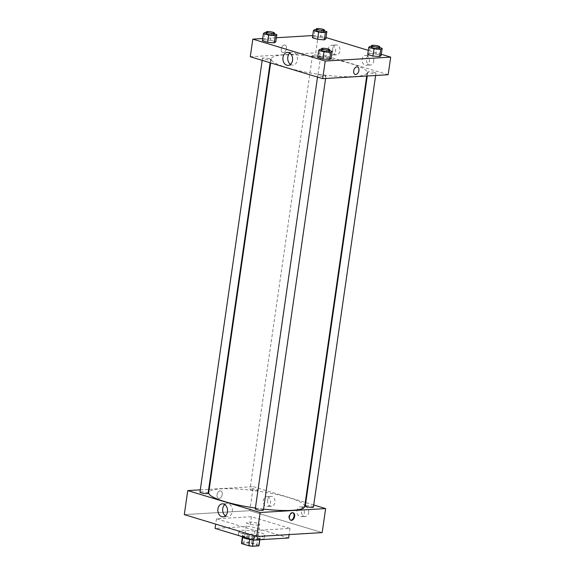 <?xml version="1.0" encoding="UTF-8"?>
<svg xmlns="http://www.w3.org/2000/svg" width="575" height="575" viewBox="0 0 575 575"><rect width="100%" height="100%" fill="white"/><g stroke="black" fill="none" stroke-linecap="round" stroke-linejoin="round"><path stroke-width="0.43" stroke-dasharray="2.88 2.16" d="M258.067 525.061A6.577 1.164 8.2 0 0 259.749 524.544A6.577 1.164 8.2 0 0 253.41 522.452A6.577 1.164 8.2 0 0 246.732 522.668A6.577 1.164 8.2 0 0 250.829 524.357A6.577 1.164 8.2 0 0 258.067 525.061M255.07 545.876A6.577 1.164 8.2 0 0 256.752 545.352A6.577 1.164 8.2 0 0 250.405 543.267A6.577 1.164 8.2 0 0 243.735 543.476A6.577 1.164 8.2 0 0 247.825 545.165A6.577 1.164 8.2 0 0 255.07 545.876M241.608 542.965L248.012 542.584A8.826 1.56 8.2 0 1 251.613 543.052L252.533 536.648A8.826 1.56 8.2 0 0 248.939 536.18L242.535 536.561L241.608 542.965A8.826 1.56 8.2 0 0 241.507 543.159M251.613 543.052L258.692 545.193A8.826 1.56 8.2 0 1 258.98 545.675M252.533 536.648L259.62 538.789L258.692 545.193M259.756 539.731L253.374 539.99M259.799 539.465A8.826 1.56 8.2 0 0 259.9 539.271A8.826 1.56 8.2 0 0 259.62 538.789M242.535 536.561A8.826 1.56 8.2 0 0 242.427 536.755A8.826 1.56 8.2 0 0 242.715 537.237L242.7 537.352M253.395 539.846A8.826 1.56 8.2 0 1 249.794 539.379L242.715 537.237M242.219 536.791A9.035 1.596 -171.8 0 1 242.219 536.727A9.035 1.596 -171.8 0 1 247.638 536.037A9.035 1.596 -171.8 0 1 257.169 537.654A9.035 1.596 -171.8 0 1 260.108 539.3A9.035 1.596 -171.8 0 1 259.555 539.745M255.106 540.011A9.035 1.596 -171.8 0 1 252.835 539.832M257.399 536.051A9.035 1.596 8.2 0 0 247.868 534.441A9.035 1.596 8.2 0 0 242.449 535.124A9.035 1.596 8.2 0 0 248.077 537.445A9.035 1.596 8.2 0 0 258.031 538.416A9.035 1.596 8.2 0 0 260.338 537.704A9.035 1.596 8.2 0 0 257.399 536.051M248.939 536.18L248.012 542.584M246.366 537.869A13.146 2.322 8.2 0 0 261.05 539.328A13.146 2.322 8.2 0 0 264.407 538.286A13.146 2.322 8.2 0 0 251.728 534.11A13.146 2.322 8.2 0 0 238.388 534.534A13.146 2.322 8.2 0 0 239.955 535.936M261.51 536.13A13.146 2.322 8.2 0 0 264.867 535.088A13.146 2.322 8.2 0 0 252.188 530.912A13.146 2.322 8.2 0 0 238.848 531.336A13.146 2.322 8.2 0 0 247.027 534.714A13.146 2.322 8.2 0 0 261.51 536.13M288.628 538.006L250.01 526.326L215.086 528.411M255.092 530.488L290.008 528.403L251.39 516.724L216.473 518.808L255.092 530.488L254.33 535.792M216.473 518.808L215.711 524.113M249.773 510.693L322.18 532.601L249.773 510.693L184.302 514.611L249.773 510.693L253.237 486.68L305.275 502.421M251.39 516.724L250.01 526.326M290.008 528.403L289.124 534.577M263.415 510.039A4.111 0.726 8.2 0 0 262.078 509.292A4.111 0.726 8.2 0 0 257.751 508.552A4.111 0.726 8.2 0 0 255.286 508.868M313.44 507.049A4.111 0.726 8.2 0 0 312.103 506.302A4.111 0.726 8.2 0 0 307.769 505.562A4.111 0.726 8.2 0 0 305.311 505.878M313.734 504.979L305.785 502.579M200.294 489.85L208.667 489.347M209.207 489.318L253.237 486.68M257.068 490.64A4.111 0.726 8.2 0 0 258.118 490.317A4.111 0.726 8.2 0 0 254.157 489.009A4.111 0.726 8.2 0 0 249.988 489.145A4.111 0.726 8.2 0 0 252.54 490.202A4.111 0.726 8.2 0 0 257.068 490.64M208.1 493.307A4.111 0.726 8.2 0 0 206.763 492.559A4.111 0.726 8.2 0 0 202.429 491.819A4.111 0.726 8.2 0 0 199.963 492.135M304.685 506.503A48.48 8.56 8.2 0 0 257.923 491.115A48.48 8.56 8.2 0 0 208.718 492.674M255.401 508.056A48.48 8.56 8.2 0 0 263.551 509.105M267.655 500.236A4.931 3.68 -93.4 0 0 271.565 506.252A4.931 3.68 -93.4 0 0 274.958 501.767A4.931 3.68 -93.4 0 0 271.968 496.527A4.931 3.68 -93.4 0 0 270.983 496.405A4.931 3.68 -93.4 0 0 267.655 500.236M308.689 512.641A4.931 3.68 -93.4 0 0 305.756 506.747A4.931 3.68 -93.4 0 0 304.772 506.625A4.931 3.68 -93.4 0 0 301.393 511.772A4.931 3.68 -93.4 0 0 305.361 516.472A4.931 3.68 -93.4 0 0 308.689 512.641M267.605 496.786A4.931 3.68 86.6 0 1 270.588 502.033A4.931 3.68 86.6 0 1 267.202 506.51A4.931 3.68 86.6 0 1 263.235 501.81A4.931 3.68 86.6 0 1 266.613 496.671A4.931 3.68 86.6 0 1 267.605 496.786M301.393 507.006A4.931 3.68 86.6 0 1 304.383 512.253A4.931 3.68 86.6 0 1 300.998 516.731A4.931 3.68 86.6 0 1 297.023 512.03A4.931 3.68 86.6 0 1 300.409 506.891A4.931 3.68 86.6 0 1 301.393 507.006M217.041 494.795A3.903 2.501 106.8 0 0 218.5 498.381A3.903 2.501 106.8 0 0 222.029 495.37A3.903 2.501 106.8 0 0 220.764 490.906A3.903 2.501 106.8 0 0 217.041 494.795A3.903 2.501 -73.2 0 1 220.764 490.906A3.903 2.501 -73.2 0 1 222.029 495.37A3.903 2.501 -73.2 0 1 218.507 498.381A3.903 2.501 -73.2 0 1 217.041 494.795M225.45 515.832A6.497 4.852 -93.4 0 0 227.916 516.551A6.497 4.852 -93.4 0 0 232.372 509.773A6.497 4.852 -93.4 0 0 227.139 503.578A6.497 4.852 -93.4 0 0 224.775 504.584M292.862 512.749A3.903 2.501 106.8 0 0 292.567 512.627A3.903 2.501 106.8 0 0 289.038 515.638A3.903 2.501 106.8 0 0 290.303 520.095A3.903 2.501 106.8 0 0 290.619 520.159M354.825 76.511A48.48 8.56 8.2 0 0 367.202 72.658A48.48 8.56 8.2 0 0 320.44 57.27A48.48 8.56 8.2 0 0 271.242 58.83A48.48 8.56 8.2 0 0 301.408 71.293A48.48 8.56 8.2 0 0 354.825 76.511M324.595 75.44A4.111 0.726 -171.8 0 1 325.939 76.195A4.111 0.726 -171.8 0 1 321.77 76.324A4.111 0.726 -171.8 0 1 317.803 75.023A4.111 0.726 -171.8 0 1 318.852 74.692A4.111 0.726 -171.8 0 1 324.595 75.44M319.585 56.796A4.111 0.726 8.2 0 0 320.634 56.472A4.111 0.726 8.2 0 0 316.674 55.164A4.111 0.726 8.2 0 0 312.505 55.301A4.111 0.726 8.2 0 0 315.064 56.35A4.111 0.726 8.2 0 0 319.585 56.796M374.62 72.45A4.111 0.726 8.2 0 0 370.286 71.717A4.111 0.726 8.2 0 0 367.827 72.033A4.111 0.726 8.2 0 0 370.379 73.083A4.111 0.726 8.2 0 0 374.907 73.528A4.111 0.726 8.2 0 0 375.957 73.205A4.111 0.726 8.2 0 0 374.62 72.45M269.28 58.708A4.111 0.726 8.2 0 0 264.946 57.974A4.111 0.726 8.2 0 0 262.48 58.291A4.111 0.726 8.2 0 0 265.039 59.347A4.111 0.726 8.2 0 0 269.567 59.786A4.111 0.726 8.2 0 0 270.617 59.462A4.111 0.726 8.2 0 0 269.28 58.708M388.161 74.736L315.754 52.835L318.291 35.226L325.996 37.555M250.276 56.752L315.754 52.835M332.709 48.774A4.931 3.68 -93.4 0 0 336.627 54.79A4.931 3.68 -93.4 0 0 340.012 50.312A4.931 3.68 -93.4 0 0 337.022 45.073A4.931 3.68 -93.4 0 0 336.037 44.951A4.931 3.68 -93.4 0 0 332.709 48.774M373.743 61.187A4.931 3.68 -93.4 0 0 370.81 55.293A4.931 3.68 -93.4 0 0 369.826 55.171A4.931 3.68 -93.4 0 0 366.447 60.31A4.931 3.68 -93.4 0 0 370.415 65.011A4.931 3.68 -93.4 0 0 373.743 61.187M381.318 54.287L368.316 50.356M319.183 56.415L317.702 57.45L319.183 56.415L325.888 56.961L319.183 56.415L320.217 49.213M331.114 58.542L325.888 56.961L331.114 58.542M263.86 39.682L262.38 40.717L263.86 39.682L270.566 40.228L263.86 39.682L264.902 32.48M275.792 41.81L270.566 40.228L275.792 41.81M313.885 36.692L312.405 37.727L313.885 36.692L320.584 37.238L313.885 36.692L314.92 29.49M325.817 38.82L320.584 37.238L325.817 38.82M262.696 38.554L276.381 37.734M312.714 35.564L318.291 35.226M369.2 53.425L367.727 54.46L369.2 53.425L375.906 53.971L369.2 53.425L370.243 46.223M381.132 55.552L375.906 53.971L381.132 55.552M332.659 45.332A4.931 3.68 86.6 0 1 335.649 50.578A4.931 3.68 86.6 0 1 332.257 55.056A4.931 3.68 86.6 0 1 328.289 50.356A4.931 3.68 86.6 0 1 331.674 45.209A4.931 3.68 86.6 0 1 332.659 45.332M366.447 55.552A4.931 3.68 86.6 0 1 369.438 60.792A4.931 3.68 86.6 0 1 366.052 65.277A4.931 3.68 86.6 0 1 362.085 60.576A4.931 3.68 86.6 0 1 365.463 55.43A4.931 3.68 86.6 0 1 366.447 55.552M283.331 52.591A3.903 2.501 106.8 0 0 286.393 49.076A3.903 2.501 106.8 0 0 285.013 45.058A3.903 2.501 106.8 0 0 281.484 48.07A3.903 2.501 106.8 0 0 282.749 52.526A3.903 2.501 106.8 0 0 283.331 52.591A3.903 2.501 -73.2 0 1 282.749 52.526A3.903 2.501 -73.2 0 1 281.484 48.07A3.903 2.501 -73.2 0 1 285.013 45.058A3.903 2.501 -73.2 0 1 286.393 49.076A3.903 2.501 -73.2 0 1 283.331 52.591M290.504 64.378A6.497 4.852 -93.4 0 0 292.97 65.097A6.497 4.852 -93.4 0 0 297.354 60.052A6.497 4.852 -93.4 0 0 292.193 52.117A6.497 4.852 -93.4 0 0 289.829 53.13M357.42 66.959L357.42 66.959A3.903 2.501 106.8 0 0 356.838 66.887A3.903 2.501 106.8 0 0 353.776 70.409A3.903 2.501 106.8 0 0 355.156 74.427L355.156 74.427M321.511 49.313L326.923 49.759L329.626 50.571M329.511 51.376A4.111 0.726 8.2 0 0 325.551 50.075A4.111 0.726 8.2 0 0 321.382 50.205M326.923 49.759L325.888 56.961M266.189 32.581L271.601 33.027L274.304 33.839M274.189 34.644A4.111 0.726 8.2 0 0 270.228 33.343A4.111 0.726 8.2 0 0 266.06 33.472M271.601 33.027L270.566 40.228M371.529 46.323L376.948 46.769L379.651 47.581M379.536 48.386A4.111 0.726 8.2 0 0 375.568 47.085A4.111 0.726 8.2 0 0 371.4 47.215M376.948 46.769L375.906 53.971M316.207 29.591L321.626 30.037L324.329 30.849M324.214 31.654A4.111 0.726 8.2 0 0 320.253 30.353A4.111 0.726 8.2 0 0 316.077 30.482M321.626 30.037L320.584 37.238M256.752 545.352L259.749 524.544M243.735 543.476L246.732 522.668M242.449 535.124L242.219 536.727M260.338 537.704L260.108 539.3M259.9 539.271L259.835 539.724M238.848 531.336L238.388 534.534M264.867 535.088L264.407 538.286M270.983 496.405L266.613 496.671M271.565 506.252L267.202 506.51M304.772 506.625L300.409 506.891M305.361 516.472L300.998 516.731M223.086 516.839L227.916 516.551M222.309 503.865L227.139 503.578M293.171 512.807L292.567 512.627M290.914 520.282L290.303 520.095M271.242 58.83L270.652 62.912M367.202 72.658L366.721 76.022M325.608 78.48L325.939 76.195M317.508 77.086L317.803 75.023M312.505 55.301L249.988 489.145M320.634 56.472L258.118 490.317M367.827 72.033L367.252 75.986M375.957 73.205L375.626 75.49M262.48 58.291L262.186 60.353M270.617 59.462L270.142 62.761M336.037 44.951L331.674 45.209M336.627 54.79L332.257 55.056M369.826 55.171L365.463 55.43M370.415 65.011L366.052 65.277M288.14 65.385L292.97 65.097M287.363 52.411L292.193 52.117"/><path stroke-width="0.86" d="M249.787 539.415L248.874 545.783L241.795 543.641A8.826 1.56 8.2 0 1 241.507 543.159L242.377 537.093M259.756 539.731L258.872 545.869A8.826 1.56 8.2 0 0 258.98 545.675L259.835 539.724M258.872 545.869L252.475 546.25A8.826 1.56 8.2 0 1 248.874 545.783M253.374 539.99L252.475 546.25M259.555 539.745A9.035 1.596 -171.8 0 1 255.106 540.011M252.835 539.832A9.035 1.596 -171.8 0 1 242.219 536.791M242.7 537.352L241.795 543.641M239.955 535.936A13.146 2.322 8.2 0 0 246.366 537.869M215.711 524.113L215.086 528.411L253.704 540.09L288.628 538.006L289.124 534.577M254.33 535.792L253.704 540.09M256.709 536.511L322.18 532.601L256.709 536.511L184.302 514.611L256.709 536.511L260.173 512.497L187.759 490.597L200.294 489.85M317.508 77.086L255.286 508.868A4.111 0.726 8.2 0 0 259.246 510.169A4.111 0.726 8.2 0 0 263.415 510.039L325.608 78.48M367.252 75.986L305.311 505.878A4.111 0.726 8.2 0 0 309.271 507.179A4.111 0.726 8.2 0 0 313.44 507.049L375.626 75.49M313.734 504.979L325.644 508.588L260.173 512.497M305.785 502.579L305.275 502.421M208.667 489.347L209.207 489.318M262.186 60.353L199.963 492.135A4.111 0.726 8.2 0 0 203.931 493.436A4.111 0.726 8.2 0 0 208.1 493.307L270.142 62.761M263.551 509.105A48.48 8.56 8.2 0 0 292.301 510.356A48.48 8.56 8.2 0 0 304.685 506.503L366.721 76.022M270.652 62.912L208.718 492.674A48.48 8.56 8.2 0 0 255.401 508.056M325.644 508.588L322.18 532.601M217.925 508.911A6.497 4.852 86.6 0 1 222.309 503.865A6.497 4.852 86.6 0 1 227.542 510.061A6.497 4.852 86.6 0 1 223.086 516.839A6.497 4.852 86.6 0 1 217.925 508.911M187.759 490.597L184.302 514.611M294.637 516.386A3.903 2.501 -73.2 0 1 290.914 520.282A3.903 2.501 -73.2 0 1 289.649 515.818A3.903 2.501 -73.2 0 1 293.171 512.807A3.903 2.501 -73.2 0 1 294.637 516.386M224.775 504.584A6.497 4.852 -93.4 0 0 222.748 508.623A6.497 4.852 -93.4 0 0 225.45 515.832M290.619 520.159A3.903 2.501 106.8 0 0 294.026 516.206A3.903 2.501 106.8 0 0 292.862 512.749M381.318 54.287L390.698 57.126L388.161 74.736L322.69 78.653L250.276 56.752L252.82 39.143L262.696 38.554M368.316 50.356L325.996 37.555M329.633 59.577L331.114 58.542L329.633 59.577L322.927 59.031L329.633 59.577L330.668 52.375L323.969 51.829L318.744 50.248L320.217 49.213L321.511 49.313M317.702 57.45L322.927 59.031L317.702 57.45L318.744 50.248M274.311 42.845L275.792 41.81L274.311 42.845L267.605 42.298L274.311 42.845L275.353 35.643L268.647 35.097L263.422 33.515L264.902 32.48L266.189 32.581M262.38 40.717L267.605 42.298L262.38 40.717L263.422 33.515M324.336 39.855L325.817 38.82L324.336 39.855L317.63 39.308L324.336 39.855L325.371 32.653L318.665 32.107L313.44 30.525L314.92 29.49L316.207 29.591M312.405 37.727L317.63 39.308L312.405 37.727L313.44 30.525M390.698 57.126L325.227 61.043L252.82 39.143M276.381 37.734L312.714 35.564M379.658 56.587L381.132 55.552L379.658 56.587L372.952 56.041L379.658 56.587L380.693 49.385L373.987 48.839L368.762 47.258L370.243 46.223L371.529 46.323M367.727 54.46L372.952 56.041L367.727 54.46L368.762 47.258M292.524 60.339A6.497 4.852 86.6 0 1 288.14 65.385A6.497 4.852 86.6 0 1 282.907 59.189A6.497 4.852 86.6 0 1 287.363 52.411A6.497 4.852 86.6 0 1 292.524 60.339M325.227 61.043L322.69 78.653M356.838 66.887A3.903 2.501 -73.2 0 1 357.42 66.959A3.903 2.501 -73.2 0 1 358.685 71.415A3.903 2.501 -73.2 0 1 355.163 74.427A3.903 2.501 -73.2 0 1 353.776 70.409A3.903 2.501 -73.2 0 1 356.838 66.887M289.829 53.13A6.497 4.852 -93.4 0 0 287.737 58.894A6.497 4.852 -93.4 0 0 290.504 64.378M355.156 74.427A3.903 2.501 106.8 0 0 358.685 71.415A3.903 2.501 106.8 0 0 357.42 66.959M329.626 50.571L332.149 51.34L330.668 52.375M321.612 48.602L321.382 50.205A4.111 0.726 8.2 0 0 323.933 51.261A4.111 0.726 8.2 0 0 328.462 51.707A4.111 0.726 8.2 0 0 329.511 51.376L329.741 49.781A4.111 0.726 8.2 0 0 325.781 48.472A4.111 0.726 8.2 0 0 321.612 48.602A4.111 0.726 8.2 0 0 324.163 49.658A4.111 0.726 8.2 0 0 328.692 50.104A4.111 0.726 8.2 0 0 329.741 49.781M332.149 51.34L331.114 58.542M323.969 51.829L322.927 59.031M274.304 33.839L276.827 34.608L275.353 35.643M266.29 31.869L266.06 33.472A4.111 0.726 8.2 0 0 268.618 34.529A4.111 0.726 8.2 0 0 273.139 34.974A4.111 0.726 8.2 0 0 274.189 34.644L274.419 33.048A4.111 0.726 8.2 0 0 270.458 31.74A4.111 0.726 8.2 0 0 266.29 31.869A4.111 0.726 8.2 0 0 268.848 32.926A4.111 0.726 8.2 0 0 273.369 33.372A4.111 0.726 8.2 0 0 274.419 33.048M276.827 34.608L275.792 41.81M268.647 35.097L267.605 42.298M379.651 47.581L382.174 48.35L380.693 49.385M371.63 45.612L371.4 47.215A4.111 0.726 8.2 0 0 373.958 48.271A4.111 0.726 8.2 0 0 378.487 48.717A4.111 0.726 8.2 0 0 379.536 48.386L379.766 46.783A4.111 0.726 8.2 0 0 375.798 45.483A4.111 0.726 8.2 0 0 371.63 45.612A4.111 0.726 8.2 0 0 374.188 46.668A4.111 0.726 8.2 0 0 378.717 47.114A4.111 0.726 8.2 0 0 379.766 46.783M382.174 48.35L381.132 55.552M373.987 48.839L372.952 56.041M324.329 30.849L326.852 31.618L325.371 32.653M316.308 28.879L316.077 30.482A4.111 0.726 8.2 0 0 318.636 31.539A4.111 0.726 8.2 0 0 323.164 31.984A4.111 0.726 8.2 0 0 324.214 31.654L324.444 30.051A4.111 0.726 8.2 0 0 320.483 28.75A4.111 0.726 8.2 0 0 316.308 28.879A4.111 0.726 8.2 0 0 318.866 29.936A4.111 0.726 8.2 0 0 323.394 30.382A4.111 0.726 8.2 0 0 324.444 30.051M326.852 31.618L325.817 38.82M318.665 32.107L317.63 39.308"/></g></svg>
